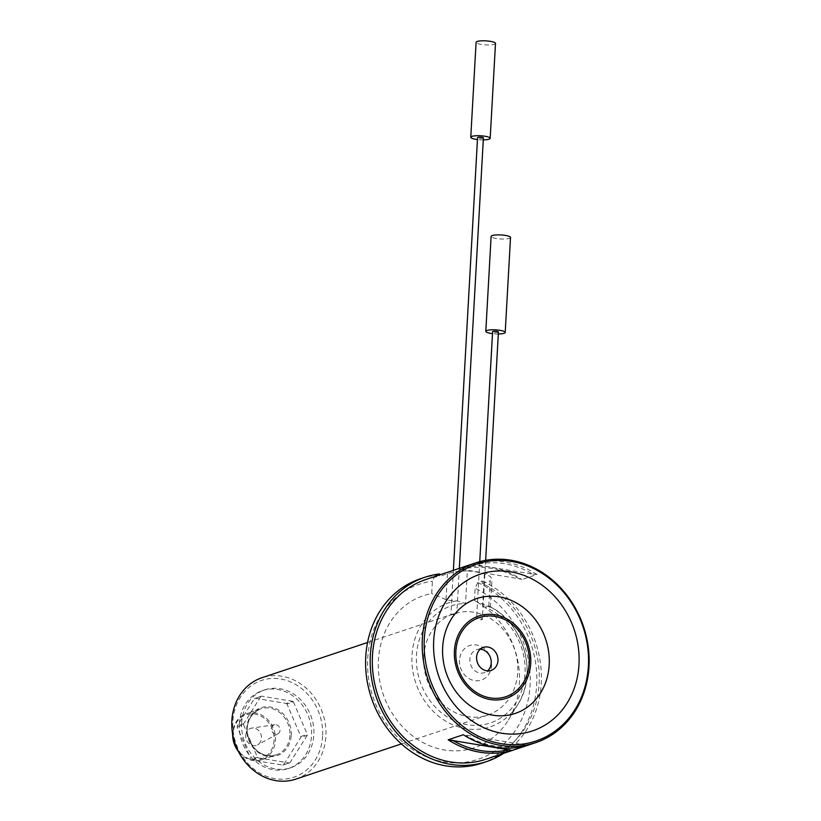 <?xml version="1.0" encoding="UTF-8"?>
<svg xmlns="http://www.w3.org/2000/svg" width="821" height="821" viewBox="0 0 821 821"><rect width="100%" height="100%" fill="white"/><g stroke="black" fill="none" stroke-linecap="round" stroke-linejoin="round"><path stroke-width="0.62" stroke-dasharray="4.11 3.08" d="M286.283 703.443A36.196 31.383 -108.4 0 1 286.97 704.028L300.855 736.519A36.196 31.383 -108.4 0 1 300.804 737.443L283.573 764.803A36.196 31.383 -108.4 0 1 282.824 765.141L251.719 760A36.196 31.383 -108.4 0 1 251.021 759.415L237.136 726.913A36.196 31.383 -108.4 0 1 237.187 725.99L254.418 698.64A36.196 31.383 -108.4 0 1 255.167 698.302L286.283 703.443L292.707 701.298A36.196 31.383 -108.4 0 1 293.405 701.883L286.97 704.028M300.855 736.519L307.29 734.374A36.196 31.383 -108.4 0 1 307.239 735.298L300.804 737.443M254.418 698.64L260.852 696.495A36.196 31.383 -108.4 0 1 261.601 696.146L255.167 698.302M251.719 760L258.153 757.845A36.196 31.383 -108.4 0 1 257.455 757.27L251.021 759.415M237.136 726.913L243.57 724.769A36.196 31.383 -108.4 0 1 243.621 723.845L237.187 725.99M295.796 779.129A53.447 46.335 71.6 0 0 325.886 736.201A53.447 46.335 71.6 0 0 261.961 677.715M423.728 656.646A53.447 46.335 -108.4 0 1 453.828 613.718A53.447 46.335 -108.4 0 1 514.695 649.76A53.447 46.335 -108.4 0 1 487.653 715.122A53.447 46.335 -108.4 0 1 423.728 656.646M480.849 618.151L482.338 619.557C480.326 620.173 478.417 619.588 476.601 617.803L480.849 618.151M455.214 613.913L450.883 614.991L455.214 613.913M322.602 736.232A51.025 44.231 -108.4 0 1 252.878 768.251A51.025 44.231 -108.4 0 1 257.702 681.943A51.025 44.231 -108.4 0 1 322.602 736.232M241.62 722.839A41.06 35.59 -108.4 0 1 264.731 689.856A41.06 35.59 -108.4 0 1 311.498 717.544A41.06 35.59 -108.4 0 1 290.726 767.758A41.06 35.59 -108.4 0 1 241.62 722.839M239.322 723.599A41.06 35.59 -108.4 0 1 262.433 690.625A41.06 35.59 -108.4 0 1 309.199 718.313A41.06 35.59 -108.4 0 1 288.428 768.528A41.06 35.59 -108.4 0 1 239.322 723.599M258.153 757.845L289.259 762.996L282.824 765.141M307.239 735.298L290.008 762.658A36.196 31.383 -108.4 0 1 289.259 762.996M293.405 701.883L307.29 734.374M292.707 701.298L261.601 696.146M260.852 696.495L243.621 723.845M243.57 724.769L257.455 757.27M283.573 764.803L290.008 762.658M238.511 751.636A24.291 21.059 71.6 0 0 261.745 759.753A24.291 21.059 71.6 0 0 275.425 740.234A24.291 21.059 71.6 0 0 246.372 713.654A24.291 21.059 71.6 0 0 232.661 734.097M274.111 740.244A23.327 20.217 -108.4 0 1 242.246 754.889A23.327 20.217 -108.4 0 1 244.453 715.43A23.327 20.217 -108.4 0 1 274.111 740.244M245.715 735.554A8.959 7.769 -108.4 0 1 251.924 728.073A8.959 7.769 -108.4 0 1 260.975 734.395A8.959 7.769 -108.4 0 1 257.527 744.883A8.959 7.769 -108.4 0 1 249.43 743.939A8.959 7.769 -108.4 0 1 245.715 735.554M271.515 728.75A4.854 4.208 -108.4 0 1 274.871 724.697A4.854 4.208 -108.4 0 1 279.787 728.124A4.854 4.208 -108.4 0 1 277.919 733.81A4.854 4.208 -108.4 0 1 273.526 733.297A4.854 4.208 -108.4 0 1 271.515 728.75M447.486 573.735L446.029 599.648C448.297 600.52 451.961 600.91 457.02 600.828L465.517 603.486L467.344 570.944C459.124 571.057 452.494 571.98 447.486 573.735L439.44 576.414L439.522 574.946M484.431 573.776L482.615 606.308L488.823 606.093C490.937 607.355 490.917 607.571 488.762 606.709L490.219 580.806L491.974 579.082L490.27 576.455L484.431 573.776A94.754 82.141 71.6 0 0 467.344 570.944M457.02 600.828A65.393 56.69 71.6 0 0 422.22 697.08A65.393 56.69 71.6 0 0 517.948 704.295A65.393 56.69 71.6 0 0 488.823 606.093C490.937 607.355 490.917 607.571 488.762 606.709L474.446 600.613A80.171 69.508 -108.4 0 1 508.322 720.079A80.171 69.508 -108.4 0 1 391.525 712.187A80.171 69.508 -108.4 0 1 431.713 593.542L432.41 581.176L434.976 575.5A97.186 84.245 71.6 0 0 420.455 578.743M446.029 599.648L431.713 593.542M459.524 660.166A18.226 15.794 71.6 0 0 482.707 679.552A18.226 15.794 71.6 0 0 484.431 648.723A18.226 15.794 71.6 0 0 459.524 660.166M480.285 649.185A12.151 10.529 71.6 0 0 476.683 649.637A12.151 10.529 71.6 0 0 469.848 659.386A12.151 10.529 71.6 0 0 484.369 672.676A12.151 10.529 71.6 0 0 487.52 670.88M461.905 569.292L519.005 578.733A93.296 80.879 71.6 0 0 461.905 569.292L457.708 568.943L472.875 563.883L475.687 564.694A93.296 80.879 -108.4 0 1 532.788 574.136L475.687 564.694M532.788 574.136L536.975 574.484L521.817 579.544L519.005 578.733M527.421 745.335L463.321 734.733M523.234 744.986A93.296 80.879 -108.4 0 1 466.133 735.544M481.958 763.13A97.186 84.245 71.6 0 0 536.811 676.648A97.186 84.245 71.6 0 0 477.709 582.561L482.307 581.032L482.173 583.485A94.754 82.141 -108.4 0 1 539.274 675.283A94.754 82.141 -108.4 0 1 485.786 759.292M482.173 583.485L490.219 580.806M425.822 579.523A94.754 82.141 -108.4 0 1 439.44 576.414M457.708 568.943A94.754 82.141 -108.4 0 1 521.817 579.544M536.975 574.484A94.754 82.141 71.6 0 0 472.875 563.883M482.307 581.032A97.186 84.245 -108.4 0 1 540.618 664.363A97.186 84.245 -108.4 0 1 503.55 753.36M439.574 573.961L434.976 575.5M477.709 582.561L475.143 588.247A92.321 80.037 -108.4 0 1 512.458 734.528A92.321 80.037 -108.4 0 1 379.569 712.546A92.321 80.037 -108.4 0 1 432.41 581.176M474.446 600.613L475.143 588.247M498.419 332.043A2.915 0.605 3.2 0 1 495.474 332.484A2.915 0.605 3.2 0 1 492.6 331.715M483.395 137.959A2.915 0.605 3.2 0 1 480.449 138.4A2.915 0.605 3.2 0 1 477.565 137.63M510.518 237.495A9.719 2.022 3.2 0 1 500.697 238.973A9.719 2.022 3.2 0 1 491.112 236.417M498.306 333.962A9.719 2.022 3.2 0 1 492.487 333.634M495.494 43.421A9.719 2.022 3.2 0 1 485.673 44.888A9.719 2.022 3.2 0 1 476.088 42.333M483.282 139.878A9.719 2.022 3.2 0 1 477.463 139.549M291.219 735.39A25.266 21.9 71.6 0 0 259.077 708.513A25.266 21.9 71.6 0 0 256.696 751.256A25.266 21.9 71.6 0 0 291.219 735.39M289.905 735.411A24.291 21.059 -108.4 0 1 276.225 754.92A24.291 21.059 -108.4 0 1 248.558 738.541A24.291 21.059 -108.4 0 1 260.852 708.821A24.291 21.059 -108.4 0 1 289.905 735.411M482.615 606.308A61.708 53.498 -108.4 0 1 514.408 704.798A61.708 53.498 -108.4 0 1 423.4 689.743A61.708 53.498 -108.4 0 1 465.517 603.486M453.828 613.718L367.551 642.494M487.653 715.122L401.377 743.908M264.731 689.856L262.433 690.625M290.726 767.758L288.428 768.528M261.745 759.753L276.225 754.92C262.833 757.588 253.453 751.4 248.065 736.365C245.571 727.806 247.726 714.28 260.852 708.821L246.372 713.654M274.871 724.697L251.924 728.073M277.919 733.81L257.527 744.883M508.322 720.079L517.948 704.295C538.432 673.148 523.018 621.435 488.711 606.031M483.436 647.379L476.683 649.637M491.122 670.429L484.369 672.676M479.741 561.667L476.601 617.803M485.652 560.343L482.338 619.557M453.377 570.328L450.883 614.991M459.329 568.337L456.784 613.892M490.404 607.201L491.974 579.082"/><path stroke-width="1.23" d="M367.551 642.494L261.961 677.715A53.447 46.335 71.6 0 0 231.871 720.653A53.447 46.335 71.6 0 0 295.796 779.129L401.377 743.908M232.661 734.097A24.291 21.059 71.6 0 0 238.511 751.636M487.52 670.88A12.151 10.529 71.6 0 0 490.517 657.826A12.151 10.529 71.6 0 0 480.285 649.185M476.591 657.139A12.151 10.529 71.6 0 0 491.122 670.429A12.151 10.529 71.6 0 0 497.269 655.568A12.151 10.529 71.6 0 0 483.436 647.379A12.151 10.529 71.6 0 0 476.591 657.139M455.871 651.074A41.727 36.175 71.6 0 0 508.948 695.469A41.727 36.175 71.6 0 0 512.889 624.873A41.727 36.175 71.6 0 0 455.871 651.074M433.704 640.524A82.603 71.612 -108.4 0 1 546.581 588.678A82.603 71.612 -108.4 0 1 538.771 728.422A82.603 71.612 -108.4 0 1 433.704 640.524M424.303 638.974A93.296 80.879 71.6 0 0 542.968 738.243A93.296 80.879 71.6 0 0 551.794 580.416A93.296 80.879 71.6 0 0 424.303 638.974M448.163 739.793L512.263 750.394A94.754 82.141 -108.4 0 1 448.163 739.793L463.321 734.733A94.754 82.141 71.6 0 0 527.421 745.335L512.263 750.394M452.35 740.142A93.296 80.879 71.6 0 0 509.451 749.594M422.333 638.984A94.754 82.141 -108.4 0 1 475.677 562.888A94.754 82.141 -108.4 0 1 583.587 626.772A94.754 82.141 -108.4 0 1 535.651 742.656A94.754 82.141 -108.4 0 1 422.333 638.984M535.651 742.656L485.786 759.292A94.754 82.141 -108.4 0 1 372.477 655.62A94.754 82.141 -108.4 0 1 425.822 579.523L475.677 562.888M503.55 753.36A97.186 84.245 -108.4 0 1 486.555 761.59A97.186 84.245 -108.4 0 1 375.885 696.064A97.186 84.245 -108.4 0 1 425.052 577.214A97.186 84.245 -108.4 0 1 439.574 573.961L439.522 574.946M425.052 577.214L420.455 578.743A97.186 84.245 71.6 0 0 371.287 697.593A97.186 84.245 71.6 0 0 481.958 763.13L486.555 761.59M479.741 561.667L492.6 331.715A2.915 0.605 3.2 0 1 492.939 331.448A2.915 0.605 3.2 0 1 496.89 331.417A2.915 0.605 3.2 0 1 498.419 332.043L485.652 560.343M453.377 570.328L477.565 137.63A2.915 0.605 3.2 0 1 477.914 137.374A2.915 0.605 3.2 0 1 481.855 137.333A2.915 0.605 3.2 0 1 483.395 137.959L459.329 568.337M492.487 333.634A9.719 2.022 3.2 0 1 485.806 331.335L491.112 236.417A9.719 2.022 3.2 0 1 492.261 235.545A9.719 2.022 3.2 0 1 503.232 235.134A9.719 2.022 3.2 0 1 510.518 237.495L505.213 332.423A9.719 2.022 3.2 0 1 498.306 333.962M485.806 331.335A9.719 2.022 3.2 0 1 486.956 330.463A9.719 2.022 3.2 0 1 497.926 330.052A9.719 2.022 3.2 0 1 505.213 332.423M477.463 139.549A9.719 2.022 3.2 0 1 470.772 137.251L476.088 42.333A9.719 2.022 3.2 0 1 477.237 41.461A9.719 2.022 3.2 0 1 488.208 41.05A9.719 2.022 3.2 0 1 495.494 43.421L490.178 138.339A9.719 2.022 3.2 0 1 483.282 139.878M470.772 137.251A9.719 2.022 3.2 0 1 471.931 136.378A9.719 2.022 3.2 0 1 482.902 135.968A9.719 2.022 3.2 0 1 490.178 138.339M454.413 650.827A43.39 37.612 71.6 0 0 509.595 696.998A43.39 37.612 71.6 0 0 513.7 623.601A43.39 37.612 71.6 0 0 454.413 650.827M549.198 664.825A60.569 52.503 -108.4 0 1 492.631 715.173A60.569 52.503 -108.4 0 1 442.673 647.205A60.569 52.503 -108.4 0 1 499.24 596.857A60.569 52.503 -108.4 0 1 549.198 664.825"/></g></svg>
